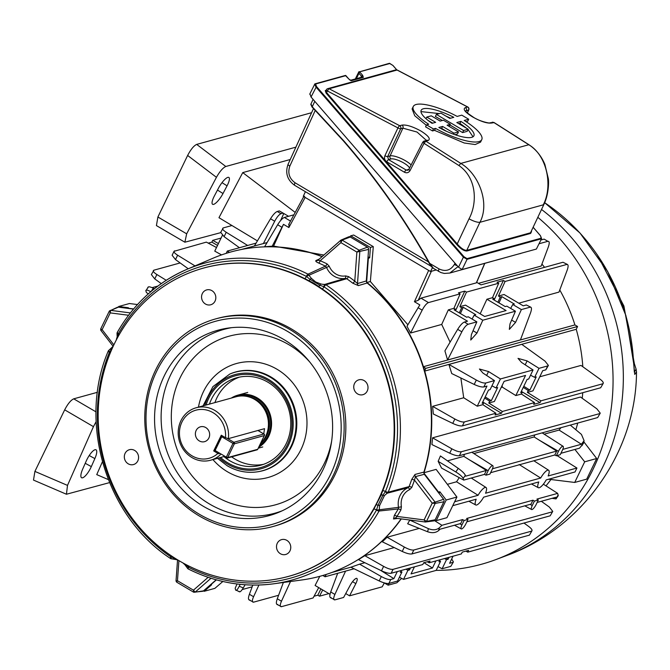 <?xml version="1.0" encoding="UTF-8"?>
<svg xmlns="http://www.w3.org/2000/svg" width="670" height="670" viewBox="0 0 670 670"><rect width="100%" height="100%" fill="white"/><g stroke="black" fill="none" stroke-linecap="round" stroke-linejoin="round"><path stroke-width="1" d="M562.616 446.254A5.184 1.474 120.6 0 0 558.487 451.287L556.309 455.793L560.229 454.704L562.406 450.206A5.184 1.474 120.6 0 0 563.093 446.295A5.184 1.474 120.6 0 0 562.616 446.254M534.811 434.905L534.116 436.957L556.711 451.061L492.458 468.774M492.308 465.642A5.184 1.474 120.6 0 0 488.17 470.683L485.993 475.181L489.921 474.1L492.09 469.595A5.184 1.474 120.6 0 0 492.785 465.683A5.184 1.474 120.6 0 0 492.308 465.642M464.494 454.294L463.799 456.345L486.395 470.449L465.658 476.169L465.357 475.298L463.188 478.447L463.757 480.097L441.547 468.079L438.155 461.337L440.433 455.952L458.263 468.372C462.132 471.161 464.494 473.472 465.357 475.298M557.013 455.592L576.937 468.029L548.152 475.968A10.142 2.881 120.6 0 0 548.646 470.248A10.142 2.881 120.6 0 0 547.708 470.173A10.142 2.881 120.6 0 0 540.673 478.028L485.557 493.229A10.142 2.881 120.6 0 0 486.052 487.509A10.142 2.881 120.6 0 0 485.114 487.433A10.142 2.881 120.6 0 0 478.079 495.289L454.645 501.755M459.226 477.651L456.555 481.78L478.079 495.289M519.149 464.519L540.673 478.028M384.32 582.917L382.202 586.828L349.564 595.831L355.837 583.612C357.546 580.019 357.68 578.26 356.239 578.344C354.405 579.165 352.42 581.434 350.276 585.144L343.618 597.464L334.916 599.868C333.275 600.052 333.275 598.235 334.891 594.432L345.586 571.108M323.87 255.027L273.586 246.099L264.6 246.753L277.648 224.743C280.169 220.69 282.413 218.253 284.382 217.448L290.529 221.075M267.07 242.582L241.384 249.483M350.879 567.222L359.572 564.165L381.322 576.552C385.526 578.821 388.675 579.81 390.778 579.5L388.876 583.436C386.766 583.763 383.541 582.925 379.203 580.94L350.879 567.222L332.01 572.431M364.849 562.716L359.572 564.165M358.5 559.643L364.815 555.69L383.609 566.385C387.804 568.663 390.962 569.642 393.064 569.341L391.163 573.269C389.044 573.595 385.82 572.766 381.49 570.773L358.5 559.643M394.236 547.574L364.815 555.69M464.092 520.481L461.923 524.979A5.184 1.474 120.6 0 0 461.262 528.906A5.184 1.474 120.6 0 0 465.843 523.898L468.02 519.401L464.092 520.481L462.643 519.577L441.907 525.297L439.327 527.809L438.649 530.548C435.785 532.876 432.108 533.27 427.619 531.754L407.653 523.756L409.847 520.012M550.162 515.825L552.75 511.403L550.162 515.825L411.908 553.948C409.797 554.274 406.573 553.445 402.234 551.452L382.294 541.795L387.109 537.248L419.227 528.395M545.975 485.859A167.768 154.318 -105.4 0 0 550.941 479.511M438.389 492.559A189.309 174.125 -105.4 0 0 438.565 492.115L439.847 491.755L446.195 500.004L456.915 497.048L446.94 517.684L436.229 520.64L434.671 520.439M438.565 492.115L423.909 473.079M456.915 497.048L436.137 469.377L424.026 472.719M446.195 500.004L436.229 520.64M210.104 585.103A189.309 174.125 -105.4 0 0 210.288 585.195L216.385 579.868M210.288 585.195L211.578 584.835L204.166 591.308L203.462 590.898M222.842 581.485L214.886 588.352L204.166 591.308M133.606 308.937L127.141 308.099A189.309 174.125 -105.4 0 0 127.049 308.267M137.476 304.532L129.411 303.535L118.699 306.491L128.422 307.748L127.141 308.099M133.472 309.096L118.381 307.145L118.699 306.491M370.401 247.431L373.299 246.635L353.651 235.019L350.753 235.823L370.401 247.431L369.656 257.841L368.366 258.193A189.309 174.125 -105.4 0 0 367.964 257.916M349.648 236.786L350.753 235.823M366.632 282.221L368.366 258.193M373.299 246.635L370.359 281.526L366.942 282.472M518.773 303.183L558.989 292.095L567.188 270.161C568.545 266.191 568.394 264.298 566.736 264.466L505.088 281.467L503.405 280.47L494.117 300.009M503.405 280.47L497.023 282.229L498.706 283.226L492.517 297.681L486.914 299.23L506.093 310.562L484.653 316.466L465.474 305.135L459.871 306.684L466.496 292.103L464.812 291.115L458.439 292.865L460.123 293.862L453.933 308.326L455.701 309.373L454.101 309.808L466.638 317.22L468.238 316.776L476.847 321.868L468.146 324.263C466.203 325.092 464.101 327.605 461.839 331.817L447.577 359.999L520.439 339.908L530.539 312.873C531.896 308.912 531.745 307.019 530.087 307.187L521.377 309.582L512.768 304.498L514.367 304.054L501.83 296.651L500.23 297.095L498.463 296.04L505.088 281.467M447.577 359.999L444.913 350.871L457.669 329.355C460.19 325.302 462.434 322.865 464.402 322.052L468.146 324.263M450.081 342.152L441.706 324.439L410.601 333.015L406.991 326.265L419.839 304.917L414.428 301.726L428.666 270.412L305.143 197.432L288.879 227.54L283.477 224.35L273.586 246.099M407.879 324.766L370.359 281.526M423.398 366.708L574.91 324.925A167.768 154.318 -105.4 0 0 559.777 290.001M544.559 267.338A167.768 154.318 -105.4 0 0 541.93 264.081M539.124 243.729L547.851 241.326L544.107 239.115L547.851 241.326C549.509 241.158 549.66 243.051 548.303 247.021L541.193 266.049L478.422 283.351M526.344 304.976L530.908 307.245L526.344 304.976L523.236 305.83L504.066 294.498L498.463 296.04M492.517 297.681L494.293 298.728L492.693 299.172L505.23 306.575L506.83 306.14L515.439 311.223L509.996 323.928L509.334 329.389L515.557 322.396L521.377 309.582M515.439 311.223L482.794 320.227L474.184 315.143L472.074 319.046M476.847 321.868L471.404 334.573L470.75 340.033L476.973 333.04L482.794 320.227M545.807 369.848L542.708 370.703L532.977 390.845L527.374 392.385L528.27 390.526L529.87 390.082L536.235 376.917L534.635 377.361L539.007 368.324L527.106 360.896L518.019 358.383L521.545 362.428L533.06 369.957L500.423 378.96L488.522 371.532L479.427 369.019L482.961 373.073L494.477 380.602L485.775 382.997L483.874 386.933C481.755 387.26 478.531 386.423 474.201 384.438L451.722 373.55L448.908 364.447L521.771 344.355L545.011 361.105L548.395 365.435L545.807 369.848L547.708 365.921L539.007 368.324M547.708 365.921L548.395 365.435M448.908 364.447L476.32 380.049C480.516 382.319 483.673 383.307 485.775 382.997M450.818 566.351L453.406 561.937L450.818 566.351L442.116 568.755L446.48 559.718L448.079 559.274L449.034 557.306M438.012 566.577L442.116 568.755M439.889 559.827L438.942 561.795L440.542 561.351L436.17 570.396L403.524 579.391L407.896 570.354L406.003 569.173M399.429 577.213L403.524 579.391M400.903 571.309L401.95 571.996L397.586 581.032L388.876 583.436M452.719 562.423L449.612 563.277L453.037 556.209M453.406 561.937L451.706 558.964M319.791 576.334L315.093 585.471L330.009 594.282M331.173 597.657C329.514 597.824 329.364 595.931 330.72 591.962L337.697 573.285M401.648 578.394L396.849 582.791L388.148 585.186L389.077 583.377M330.344 597.598L334.916 599.868M356.884 578.386L356.239 578.344M288.552 216.293L279.331 210.908L277.254 211.477L280.998 213.688C279.055 214.509 276.953 217.03 274.7 221.242L263.377 243.604M283.1 213.11L280.998 213.688M280.571 220.597L283.795 213.512M254.458 245.882L270.521 218.772C273.042 214.718 275.286 212.29 277.254 211.477M231.887 225.539L223.294 227.909L220.706 232.331L224.09 236.652L239.441 247.724M222.406 235.304L214.76 251.124L221.544 254.902M223.294 227.909C221.803 228.579 222.775 230.028 226.209 232.272L247.64 245.454M575.848 429.746A167.768 154.318 -105.4 0 0 577.716 423.072M582.23 398.281A167.768 154.318 -105.4 0 0 582.741 392.704M582.825 366.741A167.768 154.318 -105.4 0 0 576.225 329.297L424.713 371.079M456.555 481.78L447.359 484.318M539.769 376.791L580.999 365.426L599.859 379.019C603.159 381.54 604.064 383.148 602.565 383.835L540.908 400.836L527.374 392.385M600.663 387.762L603.243 383.349L600.663 387.762L462.409 425.894C460.29 426.221 457.066 425.383 452.736 423.39L433.314 413.993L432.602 406.347L463.707 397.762L460.868 377.981M544.191 434.177L559.082 430.073L560.966 427.686M447.468 460.851L463.799 456.345M473.874 453.565L534.116 436.957M431.916 444.57L432.552 437.828L451.848 448.816C456.052 451.086 459.201 452.074 461.303 451.764L459.402 455.692C457.292 456.027 454.067 455.19 449.729 453.196L431.916 444.57M600.245 413.156L597.657 417.569L600.245 413.156L596.861 408.826L580.496 397.034L432.552 437.828M534.409 501.093L532.231 505.59A5.184 1.474 120.6 0 0 531.57 509.518A5.184 1.474 120.6 0 0 536.159 504.51L538.328 500.013L534.409 501.093L532.96 500.189L531.059 504.116L466.848 521.821M462.643 519.577L460.742 523.505L440.006 529.225L438.649 530.548M532.96 500.189L466.613 518.48L468.02 519.401M559.082 430.073L581.418 444.244L562.775 449.386M556.309 455.793L554.81 454.989L490.591 472.693M554.81 454.989L556.711 451.061M581.418 444.244L584.098 440.667L583.403 443.448L579.517 448.18L560.907 453.305M485.993 475.181L484.494 474.377L463.757 480.097M484.494 474.377L486.395 470.449M552.005 498.338L556.041 498.899L555.765 497.299L537.156 502.433M538.328 500.013L536.93 499.091L557.666 493.371L558.227 495.725L556.041 498.899M576.937 468.029L575.036 471.956L546.251 479.896A10.142 2.881 120.6 0 1 538.328 487.71A10.142 2.881 120.6 0 1 538.772 481.956L483.656 497.157A10.142 2.881 120.6 0 1 475.733 504.971A10.142 2.881 120.6 0 1 476.177 499.217L452.744 505.682M157.902 286.057L152.115 287.648M150.876 291.768C147.291 289.792 145.625 289.532 145.892 290.973L146.454 292.614L148.346 293.837M252.18 586.811L242.213 589.558M239.508 591.844L235.58 589.86L235.17 588.252L237.046 583.98M557.666 493.371L543.37 484.184M441.907 525.297L434.487 520.582M562.993 262.255L567.565 264.524L562.993 262.255L480.985 284.867L476.688 282.33M544.107 239.115L540.933 239.986M380.468 570.279L393.876 578.645L390.778 579.5M401.95 571.996L400.35 572.431L401.305 570.471M393.876 578.645L397.302 571.577M423.951 562.691L432.468 568.009L435.885 560.932M432.468 568.009L411.028 573.922L414.445 566.845M410.442 567.951L409.496 569.91L407.896 570.354M427.276 561.778L429.177 562.783L430.031 561.016L423.658 562.775L422.803 564.542L391.163 573.269M529.417 535.146L531.997 530.724L529.417 535.146L467.76 552.147L468.623 550.371L462.241 552.13L461.387 553.906L429.177 562.783M523.965 523.044L528.613 526.402C531.921 528.923 532.817 530.523 531.318 531.209L393.064 569.341M407.603 568.73L409.496 569.91M465.868 551.134L467.76 552.147M440.542 561.351L439.486 560.664M444.587 558.537L446.48 559.718M446.187 558.093L448.079 559.274M453.933 308.326L448.331 309.867L467.501 321.198L464.402 322.052M460.407 313.535L463.246 307.287L461.647 307.731L459.871 306.684M463.246 307.287L475.784 314.699L474.184 315.143M460.123 293.862L428.482 302.589C426.539 303.409 424.437 305.93 422.184 310.143L410.601 333.015M448.331 309.867L441.706 324.439M480.181 313.828L486.914 299.23M498.706 283.226L466.496 292.103M476.487 282.522L484.661 263.436M305.394 191.679L303.276 196.327L430.534 271.517L436.137 269.968L431.388 271.283L418.206 300.286L420.953 298.142L476.337 282.866M455.231 310.478L455.701 309.373M461.647 307.731L459.302 312.882M494.293 298.728L493.815 299.833M498.991 302.899L501.83 296.651M497.894 302.245L500.23 297.095M510.666 308.401L512.768 304.498M345.728 593.561L349.564 595.831M328.861 593.603L319.506 596.183L322.697 589.96M384.312 582.925L388.148 585.186M533.06 369.957L528.697 379.002L527.097 379.438L520.732 392.603L522.332 392.168L521.428 394.027L515.825 395.568L525.556 375.435L504.125 381.347L494.385 401.481L488.782 403.03L489.686 401.163L484.661 398.03M485.197 396.925L491.286 400.727L497.651 387.562L496.051 387.997L500.423 378.96M491.286 400.727L489.686 401.163M521.428 394.027L534.534 402.595L502.324 411.481L488.782 403.03M515.825 395.568L502.299 387.126L502.14 385.443M501.177 387.436L502.299 387.126M482.685 402.117L483.74 402.804L482.844 404.663L477.241 406.213L486.973 386.079L483.874 386.933M483.74 402.804L482.14 403.248L488.505 390.082L490.105 389.639L494.477 380.602M290.504 581.518L281.467 601.233C279.842 605.035 279.851 606.853 281.484 606.668L276.919 604.399M318.711 587.607L313.125 597.942L281.484 606.668M432.602 406.347L454.855 419.01C459.05 421.279 462.2 422.267 464.302 421.958L462.409 425.894M482.844 404.663L495.942 413.239L464.302 421.958M477.241 406.213L463.707 397.762M293.912 214.819L284.382 217.448M216.502 247.523L206.343 242.121L174.033 251.309L172.123 255.262L175.507 259.591L188.253 268.779M174.702 250.848C173.22 251.51 174.192 252.967 177.625 255.203L195.004 265.898M218.428 243.545L212.725 240.363L211.871 242.13L217.516 245.413M221.075 238.059L212.725 240.363M208.244 243.135L211.871 242.13M249.843 599.952C248.185 600.119 248.034 598.226 249.391 594.265L252.825 585.069M278.594 595.27L253.587 602.163C251.953 602.347 251.945 600.538 253.57 596.727L258.93 585.019M249.022 599.893L253.587 602.163M277.74 604.457C276.082 604.625 275.931 602.732 277.288 598.762L283.377 582.481M314.054 596.233L317.815 595.194L319.506 596.183M283.477 224.35L272.037 246.527M161.277 283.611L154.753 278.913L151.37 274.583L153.958 270.169C152.467 270.831 153.438 272.288 156.872 274.524L166.244 280.286M180.155 262.941L153.958 270.169M534.534 402.595L533.68 404.362L540.053 402.603L540.908 400.836M495.942 413.239L495.088 415.006L501.47 413.248L502.324 411.481M599.558 413.641L461.303 451.764M597.657 417.569L459.402 455.692M552.063 511.897L413.809 550.02L411.908 553.948M552.75 511.403L549.367 507.081L541.327 501.286M387.109 537.248L404.353 547.063C408.558 549.341 411.707 550.321 413.809 550.02M463.188 478.447C462.317 476.646 459.855 474.477 455.801 471.94L438.155 461.337M409.755 520.087L428.39 528.647C432.82 530.389 436.471 530.112 439.327 527.809M235.58 589.86C236.133 591.124 237.356 589.918 239.249 586.25L240.187 584.341M245.111 584.759L243.269 587.9C241.083 591.451 239.701 592.59 239.131 591.308M148.053 287.815C147.81 286.358 149.569 286.484 153.33 288.201L154.427 288.728M148.078 287.095L145.892 290.973M304.13 196.092L305.143 197.432M523.781 386.288L529.87 390.082M523.253 387.394L528.27 390.526M522.332 392.168L521.277 391.473M530.539 375.183L534.635 377.361M496.051 387.997L491.956 385.82M540.053 402.603L521.327 391.364M501.47 413.248L482.743 402M317.815 595.194L320.905 588.905M464.812 291.115L455.525 310.654M584.098 440.667L581.434 434.403L570.296 425.115M548.663 479.234L574.709 482.45L584.684 461.814L596.685 458.506L583.813 441.79M584.684 461.814L574.919 449.444M574.709 482.45L586.711 479.142L596.685 458.506M418.206 300.286L414.428 301.726M288.879 227.54L289.063 223.981L288.644 224.559L303.745 196.603M354.078 568.771L325.042 576.778L326.173 574.45M322.84 575.471L325.042 576.778M256.091 243.126L227.306 251.066L226.2 253.352M229.492 252.364L227.306 251.066M574.91 324.925L577.573 326.499L425.802 368.349L423.49 366.984M577.573 326.499L576.225 329.297M424.629 370.778L425.802 368.349M369.656 257.841A189.309 174.125 -105.4 0 0 368.056 256.719M439.151 493.547A189.309 174.125 -105.4 0 0 439.847 491.755M222.993 193.538A11.357 3.116 -57.4 0 1 213.613 204.367A11.357 3.116 -57.4 0 1 212.574 204.283A11.357 3.116 -57.4 0 1 214.4 195.908L218.462 188.203A11.357 3.116 -57.4 0 1 228.864 177.441A11.357 3.116 -57.4 0 1 227.055 185.833L222.993 193.538L217.482 190.054M257.422 240.882L218.973 217.7L242.741 172.609L290.252 159.502M242.741 172.609L295.202 212.415M220.631 232.674L184.878 242.205L156.42 225.589L157.894 217.013L187.633 155.457C190.791 149.418 193.806 145.733 196.695 144.393L311.592 112.711M295.88 147.157L225.807 166.487L196.695 144.393M187.633 155.457L216.435 177.316C219.777 171.419 222.901 167.81 225.807 166.487M216.435 177.316L186.662 233.813L157.894 217.013M184.878 242.205L186.662 233.813M94.998 449.738A11.357 3.333 118.6 0 0 86.271 460.952L82.737 468.967A11.357 3.333 118.6 0 0 81.589 477.744A11.357 3.333 118.6 0 0 91.329 466.596L94.864 458.59A11.357 3.333 118.6 0 0 95.986 449.788A11.357 3.333 118.6 0 0 94.998 449.738M102.384 461.831L96.74 474.62L108.297 479.578M109.52 482.626L66.439 494.242L67.502 485.398L93.448 426.639L64.68 409.839C67.812 403.843 70.827 400.174 73.717 398.834L97.435 392.293M96.12 421.639L93.448 426.639M66.439 494.242L33.5 480.089L34.907 471.404L64.68 409.839M205.749 427.552A7.705 7.094 -105.4 0 0 200.464 426.798A7.705 7.094 -105.4 0 0 195.405 433.222A7.705 7.094 -105.4 0 0 199.283 440.91A7.705 7.094 -105.4 0 0 204.568 441.664A7.705 7.094 -105.4 0 0 209.626 435.24A7.705 7.094 -105.4 0 0 205.749 427.552M260.63 443.356A27.202 25.024 -105.4 0 0 264.03 439.227L264.541 438.448A26.415 24.296 -105.4 0 0 266.166 435.575A26.415 24.296 -105.4 0 0 253.62 398.826L252.774 398.416A27.202 25.024 -105.4 0 0 236.016 396.774L196.142 407.77A27.202 25.024 74.6 0 1 228.344 438.649L264.541 428.666L263.745 433.875M264.03 439.227A27.202 25.024 -105.4 0 0 265.705 436.27A27.202 25.024 -105.4 0 0 252.774 398.416M258.788 447.166A28.282 26.013 -105.4 0 0 268.737 436.204A28.282 26.013 -105.4 0 0 265.479 405.308A28.282 26.013 -105.4 0 0 237.875 395.141A28.282 26.013 -105.4 0 0 231.301 398.072M220.472 454.629A27.202 25.024 74.6 0 1 210.606 460.223A27.202 25.024 74.6 0 1 184.049 450.441A27.202 25.024 74.6 0 1 180.917 420.727A27.202 25.024 74.6 0 1 196.142 407.77M213.688 450.935L217.892 453.423A24.941 22.939 -105.4 0 1 181.763 444.135A24.941 22.939 -105.4 0 1 198.429 409.655A24.941 22.939 -105.4 0 1 225.489 437.703L221.284 435.215L213.688 450.935L214.442 450.726M225.489 437.703L228.344 438.649M217.892 453.423L219.115 453.825M633.678 362.822L634.197 362.772L623.904 306.014L597.33 254.826M634.197 362.772L634.339 363.617L633.728 363.651M634.381 372.076L636.09 369.128L634.339 363.617M541.594 209.509A198.471 182.558 -105.4 0 1 622.279 398.441A198.471 182.558 -105.4 0 1 506.604 555.572C582.071 528.446 636.349 452.191 636.5 371.858L634.766 374.446L633.594 362.839A193.019 177.542 -105.4 0 0 544.66 202.7M436.178 570.371A199.509 183.513 -105.4 0 0 495.716 559.643A199.509 183.513 -105.4 0 0 611.484 406.288A199.509 183.513 -105.4 0 0 537.976 217.44M544.668 202.683L580.019 233.051L607.656 271.476L625.914 315.595L633.745 363.877A6.8 1.868 175.8 0 1 633.669 364.195M634.448 372.294A6.8 6.717 52.3 0 1 634.766 374.446M311.073 104.143L312.279 106.806L344.003 141.085C376.557 178.689 405.124 219.45 429.696 263.377L429.47 263.586C404.915 219.693 376.373 178.965 343.844 141.395L312.153 107.141L311.198 104.813M432.426 267.715L430.534 271.517M431.899 267.121L429.47 263.586M458.02 266.635L449.805 273.05L521.603 253.134M314.783 101.321L312.094 107.133L310.805 104.361L313.083 99.361M455.022 263.176L454.394 264.432C450.608 270.404 445.5 271.903 439.076 268.938L429.696 263.377L433.281 268.117M344.003 141.085L343.794 141.387C376.322 178.957 404.864 219.693 429.42 263.586L432.82 268.008L440.91 272.564L444.327 273.435L449.805 273.05M343.844 141.395L312.153 107.141M436.379 114.419L440.961 113.155L449.871 118.423L453.808 117.334A29.287 7.923 25.8 0 0 421.162 110.307A29.287 7.923 25.8 0 0 432.058 123.33L435.668 122.334L426.757 117.074L431.262 115.826L440.173 121.094L443.398 120.206L450.324 124.302L447.108 125.189L458.489 131.915L453.984 133.162L442.602 126.429L438.833 127.467A29.287 7.923 25.8 0 0 473.899 135.801A29.287 7.923 25.8 0 0 460.885 121.387L456.806 122.518L468.188 129.243L463.606 130.508L436.379 114.419L435.391 116.471A1130.793 1040.133 74.6 0 1 442.342 120.491M420.944 111.597L439.386 113.59M445.826 116.027L450.642 118.205M428.18 120.516A1130.793 1040.133 74.6 0 1 432.719 123.146M409.052 169.234A2.27 0.586 27.1 0 0 408.893 169.343L422.837 142.073L424.252 140.926L425.81 141.144L460.801 163.413C479.017 174.074 490.063 203.445 479.921 222.306L543.261 204.844C553.102 186.059 547.047 155.314 528.722 144.686L493.706 122.417L489.929 122.811C491.504 123.741 480.717 121.865 474 117.627C466.613 112.577 463.757 110.316 465.432 110.843L465.34 111.388M494.041 122.627L491.512 123.045C487.115 123.556 480.784 121.505 472.526 116.882C464.938 112.141 462.56 109.051 465.39 107.619L467.618 106.999L397.092 70.04L329.137 88.775L399.714 125.726L401.941 125.114A2.27 2.085 -105.4 0 0 401.941 125.114C406.363 124.545 412.728 126.53 421.02 131.086C428.574 135.901 430.919 139.05 428.055 140.549L425.835 141.161L424.018 143.313L410.065 170.574A2.27 0.586 27.1 0 1 408.893 169.343L407.779 170.289L406.221 170.071L408.683 169.393A2.27 2.085 -105.4 0 0 408.817 169.468M481.772 139.611L480.557 142.124L475.206 144.544L464.209 142.995L434.554 130.365L432.493 130.935A1130.793 1040.133 -105.4 0 0 429.034 128.875A1130.793 1040.133 -105.4 0 0 425.567 126.839L426.522 124.863L433.448 128.95L435.508 128.389A38.039 10.293 25.8 0 0 481.772 139.611A38.039 10.293 25.8 0 0 464.209 120.474L468.707 119.235L461.781 115.139L457.158 116.413A38.039 10.293 25.8 0 0 413.281 106.496A38.039 10.293 25.8 0 0 428.7 124.26L426.522 124.863M426.313 125.29L414.755 115.768L412.1 108.934L413.281 106.496M531.528 231.594L530.615 233.428L466.864 251.007C464.126 251.083 460.717 248.872 456.639 244.391L457.225 243.964C460.985 248.277 464.168 250.412 466.764 250.371L530.523 232.791L543.956 204.317C548.428 195.23 549.031 182.491 548.303 178.538L544.903 164.518C541.486 156.211 536.159 149.611 528.923 144.703L529.024 144.888M536.385 249.056L541.603 238.612L536.385 249.056L462.124 269.533L458.523 267.213L311.031 96.999L310.001 93.968M426.338 140.348L417.025 132.04L402.904 128.163L400.677 128.782L387.645 156.587L390.074 155.917A12.973 3.509 -154.2 0 1 405.685 160.884A12.973 3.509 -154.2 0 1 411.129 164.954M465.91 111.622L466.354 110.667L465.55 111.094M468.707 119.235L467.752 121.211L466.086 121.664M325.88 90.718A0.57 0.519 74.6 0 1 325.779 90.76L326.675 92.669L457.225 243.964L469.008 218.83C477.182 203.931 477.367 178.346 458.908 165.523L424.018 143.313L423.005 141.973M409.521 168.111A10.703 2.898 25.8 0 0 403.893 163.053A10.703 2.898 25.8 0 0 391.012 158.949L388.55 159.627L387.645 156.587A2.27 0.57 25.1 0 1 384.915 155.716L397.947 127.911A2.27 0.57 25.1 0 0 400.677 128.782A2.27 2.085 74.6 0 0 399.714 125.726A2.27 0.653 119.8 0 0 397.947 127.911L327.513 91.036L326.089 93.097L325.252 90.584L326.047 90.366M467.233 113.004L468.581 110.056A2.27 0.637 24.5 0 0 468.757 109.922L468.757 109.922A2.27 0.637 24.5 0 0 468.715 109.662M408.884 169.51L407.779 170.289M326.499 89.696A2.27 0.586 27.1 0 0 326.34 89.797L326.34 89.797A2.27 0.586 27.1 0 0 327.513 91.036A2.27 0.695 115.5 0 1 329.137 88.775A2.27 2.085 -105.4 0 0 327.756 88.649L395.71 69.906A2.27 2.085 -105.4 0 1 397.092 70.04A2.27 0.695 -64.5 0 1 397.293 70.049A2.27 0.695 -64.5 0 1 397.419 70.191M432.493 130.935L433.448 128.95M434.554 130.365L435.508 128.389M454.964 134.704L457.476 134.008L458.489 131.915M453.49 134.184L453.984 133.162M440.935 128.607L441.647 128.405L442.602 126.429M441.647 128.405A1130.793 1040.133 74.6 0 1 446.496 131.32M458.782 123.682L459.93 123.364L467.015 128.548M468.07 129.486L473.012 136.772M459.93 123.364L460.885 121.387M449.989 124.997A1130.793 1040.133 74.6 0 1 462.602 132.601L467.174 131.337L468.188 129.243M462.602 132.601L463.606 130.508M425.986 118.674L426.757 117.074M449.084 126.354L450.324 124.302M541.234 238.177A0.57 0.519 -105.4 0 1 541.327 238.83L467.065 259.307L463.389 257.154L463.975 256.719L466.982 258.654L541.234 238.177L540.43 235.656L533.387 227.524M458.523 267.213L463.389 257.154L315.897 86.941L314.783 84.077L309.724 94.194M396.732 69.864L392.938 65.493M311.031 96.999L316.491 86.505L463.975 256.719M392.888 65.434L389.89 63.499L359.623 71.849L358.953 73.306L358.777 71.95L355.334 78.951M358.777 71.95A0.57 0.519 74.6 0 1 359.623 71.849L362.671 75.367L361.49 76.238L361.666 77.561M362.671 75.367L363.349 77.377L351.34 80.693L348.953 79.152L346.122 75.894M348.953 79.152L345.377 75.459L315.101 83.809A0.57 0.519 -105.4 0 0 314.783 84.077M206.084 405.023A47.612 43.793 74.6 0 1 267.908 380.434A47.612 43.793 74.6 0 1 287.262 444.922A47.612 43.793 74.6 0 1 228.018 462.962A47.612 43.793 74.6 0 1 220.547 457.484M224.249 456.856A45.342 41.707 -105.4 0 0 229.818 460.767A45.342 41.707 -105.4 0 0 260.873 465.173A45.342 41.707 -105.4 0 0 290.629 427.401A45.342 41.707 -105.4 0 0 267.816 382.16A45.342 41.707 -105.4 0 0 236.77 377.754A45.342 41.707 -105.4 0 0 209.425 404.111M199.417 514.284A105.424 96.966 -105.4 0 0 330.611 474.327A105.424 96.966 -105.4 0 0 287.765 331.533A105.424 96.966 -105.4 0 0 156.571 371.49A105.424 96.966 -105.4 0 0 199.417 514.284M289.566 329.33A107.686 99.051 74.6 0 1 343.743 436.773A107.686 99.051 74.6 0 1 273.075 526.486A107.686 99.051 74.6 0 1 199.325 516.009A107.686 99.051 74.6 0 1 145.155 408.566A107.686 99.051 74.6 0 1 215.824 318.853A107.686 99.051 74.6 0 1 289.566 329.33M364.103 380.577A7.705 7.094 -105.4 0 0 358.827 379.831A7.705 7.094 -105.4 0 0 353.768 386.255A7.705 7.094 -105.4 0 0 357.646 393.943A7.705 7.094 -105.4 0 0 362.922 394.689A7.705 7.094 -105.4 0 0 367.981 388.273A7.705 7.094 -105.4 0 0 364.103 380.577M286.861 540.372A7.705 7.094 -105.4 0 0 281.584 539.618A7.705 7.094 -105.4 0 0 276.526 546.042A7.705 7.094 -105.4 0 0 280.403 553.73A7.705 7.094 -105.4 0 0 285.68 554.484A7.705 7.094 -105.4 0 0 290.738 548.06A7.705 7.094 -105.4 0 0 286.861 540.372M211.921 290.663A7.705 7.094 -105.4 0 0 206.645 289.909A7.705 7.094 -105.4 0 0 201.586 296.333A7.705 7.094 -105.4 0 0 205.464 304.021A7.705 7.094 -105.4 0 0 210.74 304.775A7.705 7.094 -105.4 0 0 215.799 298.351A7.705 7.094 -105.4 0 0 211.921 290.663M134.678 450.449A7.705 7.094 -105.4 0 0 129.402 449.704A7.705 7.094 -105.4 0 0 124.344 456.119A7.705 7.094 -105.4 0 0 128.221 463.816A7.705 7.094 -105.4 0 0 133.498 464.561A7.705 7.094 -105.4 0 0 138.556 458.146A7.705 7.094 -105.4 0 0 134.678 450.449M239.542 377.101A45.342 41.707 -105.4 0 0 214.911 402.595M231.669 456.848A45.342 41.707 -105.4 0 0 235.312 459.252A45.342 41.707 -105.4 0 0 263.586 464.318M203.295 506.269A96.178 88.465 74.6 0 1 155.566 404.496A96.178 88.465 74.6 0 1 228.696 328.007A96.178 88.465 74.6 0 1 283.887 339.548A96.178 88.465 74.6 0 1 332.588 429.646A96.178 88.465 74.6 0 1 279.44 512.031A96.178 88.465 74.6 0 1 203.295 506.269M273.075 526.486L274.792 526.009A107.686 99.051 -105.4 0 0 345.452 436.304A107.686 99.051 -105.4 0 0 291.283 328.861A107.686 99.051 -105.4 0 0 217.532 318.384L215.824 318.853M187.608 568.168L188.488 567.281L185.088 564.249A2.27 0.436 -42.5 0 0 184.92 564.768L182.902 562.917M117.267 338.149A2.27 1.047 24.3 0 0 117.225 338.099L118.381 333.668A2.27 0.653 -150.4 0 1 117.317 332.312A2.27 0.653 -150.4 0 1 117.443 332.211A164.359 151.177 74.6 0 1 186.997 269.315A164.359 151.177 74.6 0 1 308.007 274.172A2.27 2.085 64.4 0 1 308.971 275.052A19.112 17.579 -105.4 0 0 311.475 278.435L315.696 281.986L320.855 283.979A19.112 17.579 -105.4 0 0 324.791 284.398L345.176 278.377A2.27 0.888 80.4 0 0 345.603 275.923L348.618 276.626A169.133 155.566 74.6 0 1 354.773 281.157L357.504 283.569L366.306 280.965L368.584 249.399A2.27 2.085 -105.4 0 0 367.436 247.163L350.293 237.029A2.27 2.085 -105.4 0 0 348.492 236.895L341.13 240.036M119.302 334.498A2.27 0.678 29.4 0 0 118.381 333.668A162.14 149.134 74.6 0 1 306.383 276.392L329.238 266.25L327.027 263.871A2.27 0.687 116.1 0 1 325.419 266.141L326.491 267.338A18.283 16.817 74.6 0 0 334.188 276.258A18.283 16.817 74.6 0 0 345.176 278.377L346.717 278.72L325.947 284.775A164.359 151.177 74.6 0 1 388.19 492.19L409.094 486.588L407.997 487.735L387.436 493.145A2.27 0.854 -123.1 0 1 385.476 491.487L382.955 495.105L377.922 505.523L376.515 510.012A2.27 0.628 29.8 0 0 373.919 509.016L381.13 495.13L382.754 490.733A159.912 147.09 -105.4 0 0 322.195 288.929L314.071 283.326L304.733 278.62A159.912 147.09 -105.4 0 0 198.328 269.642A159.912 147.09 -105.4 0 0 198.111 269.717M366.498 282.103A168.07 154.594 74.6 0 1 423.859 473.255M401.313 518.915A168.07 154.594 74.6 0 1 350.469 564.065A168.07 154.594 74.6 0 1 350.276 564.173M443.574 499.292L432.217 503.145L414.479 480.105L415.434 476.613L435.056 502.09L435.199 503.405L426.497 521.411L425.425 522.005L433.624 520.925A2.27 2.085 -105.4 0 0 435.148 519.794L443.85 501.788A2.27 2.085 -105.4 0 0 443.574 499.292L424.319 474.285L415.434 476.613A2.27 2.027 75.3 0 1 415.031 474.435L423.917 472.116A168.17 154.686 -105.4 0 0 367.16 283L358.375 285.613A2.27 2.027 73.5 0 1 357.504 283.569L359.824 251.409L368.584 249.399M304.783 278.645A2.27 0.653 -63.4 0 0 306.408 276.4L310.059 279.365L319.975 285.227L324.062 286.835A162.14 149.134 74.6 0 1 385.484 491.453A2.27 0.57 22.1 0 0 388.19 492.19A2.27 2.018 74.3 0 1 387.436 493.145A19.112 17.579 -105.4 0 0 384.387 495.691L379.622 505.548A19.112 17.579 -105.4 0 0 379.404 509.753L398.516 507.349L398.281 508.949L379.078 511.026A164.359 151.177 74.6 0 1 273.712 583.796L301.785 579.977A168.17 154.686 -105.4 0 0 350.083 564.274A168.17 154.686 -105.4 0 0 401.104 518.89M179.166 560.782A159.895 147.073 -105.4 0 0 282.832 577.808A159.895 147.073 -105.4 0 0 393.29 446.362A159.895 147.073 -105.4 0 0 313.158 283.611A159.895 147.073 -105.4 0 0 197.893 269.784A159.895 147.073 -105.4 0 0 98.498 404.487A159.895 147.073 -105.4 0 0 179.166 560.782M283.05 577.758A159.912 147.09 -105.4 0 0 283.276 577.707A159.912 147.09 -105.4 0 0 373.894 509.066L373.919 509.016M262.799 246.928A168.07 154.594 74.6 0 1 263.017 246.92A168.07 154.594 74.6 0 1 322.178 256.51M322.036 256.635A168.17 154.686 -105.4 0 0 262.581 246.937A168.17 154.686 -105.4 0 0 213.06 258.201L186.997 269.315C157.333 282.246 134.101 303.242 117.317 332.312L117.317 332.312A2.27 2.27 0 0 0 117.024 333.551L118.397 333.643A2.27 0.653 -150.4 0 1 119.319 334.472M304.733 278.62A2.27 0.687 -63.2 0 0 306.383 276.392A2.27 0.687 -63.2 0 1 308.007 274.172L325.419 266.141A166.864 153.489 -105.4 0 0 318.677 263.034A2.27 0.712 113.4 0 0 320.201 260.731L317.965 260.211L340.695 240.346M319.205 259.097L315.947 260.546C315.319 261.132 316.232 261.962 318.677 263.034M397.762 518.454L393.499 518.982L394.379 515.297A166.864 153.489 -105.4 0 0 398.281 508.949A2.27 0.662 30.2 0 1 400.886 509.979L401.414 506.771L398.516 507.349A18.283 16.817 74.6 0 1 407.997 487.735A2.27 0.879 65.7 0 1 409.722 489.586L411.841 487.316A2.27 0.561 21.4 0 0 409.094 486.588A166.864 153.489 -105.4 0 0 411.698 479.477L415.031 474.435M327.027 263.871A169.133 155.566 74.6 0 0 320.201 260.731L340.904 242.641L340.863 240.203L342.077 240.103L340.904 242.641L356.875 252.079L359.229 250.237L359.824 251.409L356.875 252.079L354.773 281.157A2.27 0.561 127.6 0 1 352.788 283.192L358.375 285.613M423.917 472.116L424.319 474.285M211 578.269L195.104 592.154L193.714 592.221L202.499 591.317A2.27 2.085 -105.4 0 0 203.513 590.856L216.167 579.801M109.336 311.073L118.381 307.145A2.27 2.085 -105.4 0 0 117.376 307.287L109.336 311.073L100.651 329.037L102.125 329.657L113.85 344.891M366.306 280.965L367.16 283M109.47 310.947L110.542 310.352L109.47 310.947L110.223 312.898L102.125 329.657L100.776 330.276L113.138 346.331M130.357 312.907L110.542 310.352L110.223 312.898L128.54 315.252M203.513 590.856L195.104 592.154L193.437 590.169L208.127 577.331M193.89 592.255L195.104 592.154L193.89 592.255L193.437 590.169L177.466 580.731L176.595 582.104L193.714 592.221M171.629 558.822A2.27 2.144 74.8 0 1 170.699 558.537M178.915 560.631L177.466 580.731L176.017 580.999L176.595 582.104M352.788 283.192A166.864 153.489 -105.4 0 0 346.717 278.72A2.27 0.595 125 0 0 348.618 276.626M324.791 284.398A2.27 2.018 74.4 0 1 325.947 284.775A2.27 0.603 -55.7 0 0 324.087 286.844A2.27 0.863 -90.8 0 1 324.791 284.398M340.77 240.262L317.965 260.211M315.947 260.546A2.27 2.077 -114 0 0 317.479 260.521L317.479 260.521A2.27 2.077 -114 0 0 317.848 260.295M411.841 487.316A169.133 155.566 74.6 0 0 414.479 480.105A2.27 0.528 18.8 0 0 411.698 479.477M443.85 501.788L435.199 503.405L432.217 503.145L424.11 519.912L426.497 521.411L435.148 519.794M373.894 509.066A2.27 0.653 -150.4 0 1 376.498 510.038L379.404 509.753A2.27 2.077 84.7 0 1 379.078 511.026A2.27 0.653 -150.4 0 1 376.498 510.038A162.14 149.134 74.6 0 1 188.513 567.297L188.488 567.281A2.27 0.712 -63 0 0 188.798 566.016A2.27 0.687 -63.2 0 1 188.513 567.297L188.505 567.289A2.27 0.687 -63.2 0 0 188.362 569.039C215.832 582.691 244.282 587.615 273.712 583.796A164.359 151.177 74.6 0 1 188.513 569.065A2.27 0.687 -63.2 0 1 188.362 569.039A2.27 2.27 0 0 1 187.433 568.168L184.92 564.768A2.27 0.436 -42.5 0 0 185.113 564.785M425.249 521.989L395.367 518.136L396.933 516.411L424.11 519.912L425.693 522.005M400.886 509.979A169.133 155.566 74.6 0 1 396.933 516.411A2.27 0.687 32.9 0 0 394.379 515.297M395.367 518.136L425.341 522.005M395.233 518.119A2.27 2.077 -97 0 0 394.881 518.136L394.881 518.136A2.27 2.077 -97 0 0 393.499 518.982M384.387 495.691A2.27 0.779 -136.6 0 1 382.955 495.105A2.27 0.997 19.7 0 0 381.13 495.13M379.622 505.548L376.456 504.786M318.426 286.191A2.27 1.03 -53.4 0 0 319.975 285.227A2.27 0.796 -77.2 0 1 320.855 283.979M309.23 280.755L310.059 279.365A2.27 0.436 -42.5 0 1 311.475 278.435M175.724 559.241A2.27 0.796 -77.2 0 1 175.582 559.241L175.582 559.241A2.27 0.796 -77.2 0 1 175.172 558.386L170.817 556.837A162.14 149.134 74.6 0 1 109.411 352.227A2.27 0.854 -123.1 0 1 109.068 350.109L109.068 350.109A2.27 0.854 -123.1 0 1 109.151 350.075A19.112 17.579 -105.4 0 0 111.99 347.738M117.225 338.099L117.024 333.551M175.465 559.182A19.112 17.579 -105.4 0 0 171.788 558.822A2.27 0.863 -90.8 0 1 171.721 558.83A2.27 0.863 -90.8 0 1 170.833 556.854A2.27 0.578 -55.9 0 0 171.294 555.798M112.183 348.492A2.27 0.779 -136.6 0 1 112.066 347.604L112.066 347.604A2.27 0.779 -136.6 0 1 112.192 347.529M108.331 351.047A2.27 0.57 22.1 0 0 108.205 351.155A2.27 0.57 22.1 0 0 109.411 352.227L111.589 349.346M113.23 346.206L109.068 350.109A2.27 2.27 0 0 0 108.205 351.155L108.205 351.155C77.737 422.175 105.986 516.31 170.415 558.437A2.27 0.603 -55.7 0 1 170.817 556.837A2.27 0.603 -55.7 0 0 171.26 555.782M110.349 352.78A2.27 0.544 22.3 0 0 109.419 352.202L109.419 352.202A2.27 0.57 22.1 0 1 110.332 352.814M322.195 288.929A2.27 0.603 -55.7 0 0 324.087 286.844L324.087 286.844A2.27 0.628 -55.4 0 1 322.144 288.896M382.754 490.733A2.27 0.57 22.1 0 1 385.484 491.453L385.476 491.487A2.27 0.595 21.8 0 0 382.729 490.783M558.487 451.287L539.794 440.5M488.17 470.683L469.477 459.888M582.096 445.667L582.774 442.92M556.067 498.17L558.236 495.021M420.953 298.142L428.482 302.589M525.213 364.823L527.106 360.896M486.621 375.468L488.522 371.532M352.537 581.66L355.837 583.612M511.645 320.084L515.557 322.396M473.054 330.729L476.973 333.04M532.231 505.59L530.129 504.376M461.923 524.979L459.813 523.764M153.33 288.201L151.093 291.458M239.249 586.25L243.269 587.9M427.619 531.754L428.39 528.647M455.801 471.94L458.263 468.372M379.203 580.94L381.322 576.552M449.729 453.196L451.848 448.816M381.49 570.773L383.609 566.385M461.839 331.817L457.669 329.355M422.184 310.143L418.005 307.681M281.819 227.214L277.648 224.743M274.7 221.242L270.521 218.772M226.209 232.272L224.09 236.652M177.625 255.203L175.507 259.591M156.872 274.524L154.753 278.913M249.391 594.265L253.57 596.727M277.288 598.762L281.467 601.233M330.72 591.962L334.891 594.432M402.234 551.452L404.353 547.063M452.736 423.39L454.855 419.01M474.201 384.438L476.32 380.049M222.004 182.65L227.055 185.833M73.717 398.834L96.011 411.857M34.907 471.404L67.502 485.398M89.219 455.55L94.864 458.59M85.232 463.313L91.329 466.596M260.563 443.498A26.415 24.296 -105.4 0 0 266.853 435.383A26.415 24.296 -105.4 0 0 246.878 396.422M259.583 445.533A27.319 25.125 -105.4 0 0 267.941 435.734A27.319 25.125 -105.4 0 0 264.039 404.931A27.319 25.125 -105.4 0 0 235.957 396.791M313.493 108.548L288.075 164.276A3.4 0.955 24.5 0 0 289.842 166.085C287.522 172.927 289.256 178.488 295.051 182.768L428.482 261.911M315.26 110.357L289.842 166.085M431.128 266.258L294.641 185.305A3.4 0.98 -59.3 0 1 295.051 182.768M439.076 268.938A3.4 0.98 120.7 0 0 438.666 271.467M454.394 264.432A3.4 0.988 26.5 0 0 457.158 265.647M325.779 90.76L325.779 90.76A0.57 0.519 74.6 0 1 325.252 90.584M422.837 142.073L426.48 140.306A2.27 2.085 74.6 0 1 428.055 140.549M465.39 107.619A2.27 2.085 74.6 0 1 466.354 110.667L468.581 110.056A2.27 2.085 74.6 0 0 467.618 106.999A2.27 0.653 -60.2 0 1 467.819 107.016A2.27 0.653 -60.2 0 1 467.945 107.233M491.512 123.045A2.27 2.085 -105.4 0 0 491.487 123.037A2.27 2.085 -105.4 0 0 489.929 122.811M456.639 244.391L326.089 93.097M345.377 75.459A0.57 0.519 -105.4 0 1 345.904 75.635L315.629 83.976L316.491 86.505M540.38 235.656L533.37 227.566M355.393 78.934L358.634 72.234M389.89 63.499A0.57 0.519 -105.4 0 0 389.362 63.332L358.676 72.042M389.362 63.332L392.947 65.442L396.791 69.873M391.012 158.949A2.27 2.085 74.6 0 1 390.074 155.917L402.904 128.163A2.27 2.085 -105.4 0 0 401.966 125.131M404.429 172.232L386.757 161.797A2.27 0.645 -59.4 0 1 388.55 159.627L406.221 170.071A2.27 0.645 -59.4 0 0 404.429 172.232C406.774 173.312 408.65 172.76 410.065 170.574M458.908 165.523L460.801 163.413L528.923 144.703L493.941 122.451L492.157 122.2M384.915 155.716C384.036 158.212 384.647 160.239 386.757 161.797M469.008 218.83C473.774 221.36 477.417 222.515 479.921 222.306L466.764 250.371A0.57 0.519 74.6 0 0 466.864 251.007M530.615 233.428A0.57 0.519 74.6 0 1 530.523 232.791L543.956 204.317M466.982 258.654A0.57 0.519 -105.4 0 1 467.065 259.307L462.124 269.533M315.629 83.976A0.57 0.519 -105.4 0 0 315.101 83.809L314.515 84.294M360.887 77.418L361.49 76.238L358.953 73.306L356.356 78.675M363.349 77.377A1.131 1.038 -105.4 0 0 362.294 77.033L350.452 80.299M351.34 80.693A1.131 1.038 -105.4 0 0 350.485 80.316M226.921 438.18L233.88 442.284L263.896 434.009L257.933 430.492M222.365 435.852L221.745 436.756L221.159 436.145A1.131 1.131 0 0 1 221.845 435.55A1.131 1.038 74.6 0 0 221.242 436.086L214.509 449.897A1.131 1.131 0 0 0 214.953 451.362L215.095 450.508L226.326 457.141L232.976 443.389L221.745 436.756L215.095 450.508L214.509 449.897L221.159 436.245M226.125 457.911L226.284 458.004A1.131 1.038 74.6 0 0 227.055 458.121L257.071 449.838A1.131 1.131 0 0 0 257.791 449.243L257.783 449.143M227.691 457.577L257.707 449.302L264.357 435.55L234.341 443.825L227.691 457.577L226.326 457.141L226.175 458.004A1.131 1.131 0 0 0 227.055 458.121A1.131 1.038 74.6 0 0 227.691 457.577M232.976 443.389L234.341 443.825A1.131 1.038 74.6 0 0 233.88 442.284L232.976 443.389M264.424 435.366L257.707 449.302A1.131 1.038 74.6 0 1 257.071 449.838M263.896 434.009A1.131 1.038 74.6 0 1 264.357 435.55L264.441 435.492A1.131 1.131 0 0 0 263.997 434.018L263.896 434.009M264.055 434.127L257.992 430.475M231.678 327.655A95.366 87.72 -105.4 0 0 161.905 404.638A95.366 87.72 -105.4 0 0 209.442 503.966A95.366 87.72 -105.4 0 0 282.187 510.8M309.758 362.018A87.443 80.434 -105.4 0 0 288.887 344.723A87.443 80.434 -105.4 0 0 180.071 377.872A87.443 80.434 -105.4 0 0 215.614 496.311A87.443 80.434 -105.4 0 0 331.616 441.27M212.926 459.587A59.136 54.396 -105.4 0 0 227.473 471.772A59.136 54.396 -105.4 0 0 301.065 449.361A59.136 54.396 -105.4 0 0 277.028 369.262A59.136 54.396 -105.4 0 0 198.462 407.125M217.516 458.314L227.197 465.767C236.527 471.178 246.359 473.229 256.694 471.923L257.339 471.831A51.213 47.101 -105.4 0 0 296.274 431.103A51.213 47.101 -105.4 0 0 270.864 376.917A51.213 47.101 -105.4 0 0 230.312 373.843L229.718 374.103A51.121 47.026 74.6 0 1 270.194 377.168A51.121 47.026 74.6 0 1 295.562 431.262A51.121 47.026 74.6 0 1 256.694 471.923A51.121 47.026 74.6 0 1 227.356 465.784M219.207 457.853A48.86 44.94 -105.4 0 0 227.49 464.05A48.86 44.94 -105.4 0 0 288.293 445.533A48.86 44.94 -105.4 0 0 268.435 379.354A48.86 44.94 -105.4 0 0 204.744 405.4M170.482 558.462A2.27 0.603 -55.7 0 1 170.415 558.437A2.27 2.27 0 0 0 171.721 558.83L177.667 559.885M329.238 266.25A16.013 14.732 -105.4 0 0 335.98 274.064A16.013 14.732 -105.4 0 0 345.603 275.923M409.722 489.586A16.013 14.732 -105.4 0 0 401.414 506.771M350.293 237.029L342.077 240.103L359.229 250.237L367.436 247.163M548.646 470.248L533.856 460.767M538.328 487.71L531.452 483.975M486.052 487.509L471.261 478.028M475.733 504.971L468.858 501.235M531.57 509.518L524.794 505.842M492.785 465.683L471.847 452.267M563.093 446.295L542.164 432.879M461.262 528.906L454.486 525.23M476.512 282.74L484.795 263.402M262.766 446.957L258.302 448.188M223.788 456.588L210.606 460.223M247.733 392.427L237.875 395.141M506.604 555.572L495.716 559.643M633.745 363.877L634.339 372.051M636.5 371.858L636.09 369.128M288.075 164.276C285.035 172.927 287.229 179.937 294.641 185.305M521.629 253.126L519.954 253.704M395.71 69.906A2.27 2.27 0 0 1 397.293 70.049L467.819 107.016A2.27 2.27 0 0 1 468.757 109.922L467.317 113.079M325.905 90.651L326.34 89.797A2.27 2.27 0 0 1 327.756 88.649M541.603 238.612L540.43 235.656M350.284 80.35L349.053 79.16M282.832 577.808L283.276 577.707M197.893 269.784L198.328 269.642M263.017 246.92L262.581 246.937M100.776 330.276L100.651 329.037M177.542 559.835L176.017 580.999M116.262 340.05L116.798 337.781M203.052 405.861L212.909 386.632L229.718 374.103"/></g></svg>
